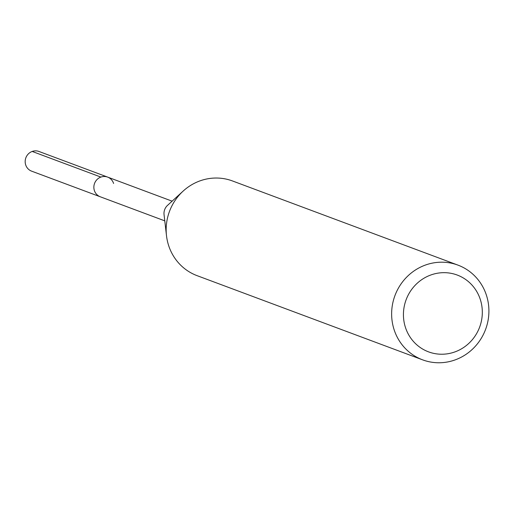 <?xml version="1.0" encoding="UTF-8"?>
<svg xmlns="http://www.w3.org/2000/svg" width="513" height="513" viewBox="0 0 513 513"><rect width="100%" height="100%" fill="white"/><g stroke="black" fill="none" stroke-linecap="round" stroke-linejoin="round"><path stroke-width="0.77" d="M172.124 201.173L38.956 151.463A10.51 10.055 110.5 0 0 28.362 153.894A10.51 10.055 110.5 0 0 25.65 164.769A10.51 10.055 110.5 0 0 31.607 171.15L100.291 196.787A10.51 10.055 -69.5 0 1 94.334 190.406A10.51 10.055 -69.5 0 1 97.047 179.531A10.51 10.055 -69.5 0 1 107.64 177.1A10.51 10.055 -69.5 0 1 113.597 183.481M480.457 299.938A40.995 39.225 -69.5 0 1 454.858 351.931A40.995 39.225 -69.5 0 1 405.296 326.961A40.995 39.225 -69.5 0 1 430.888 274.968A40.995 39.225 -69.5 0 1 480.457 299.938M486.613 295.821A50.55 48.369 -69.5 0 1 473.563 348.135A50.55 48.369 -69.5 0 1 422.597 359.837A50.55 48.369 -69.5 0 1 393.933 329.134A50.55 48.369 -69.5 0 1 406.982 276.821A50.55 48.369 -69.5 0 1 457.949 265.118A50.55 48.369 -69.5 0 1 486.613 295.821M457.949 265.118L232.472 180.954A50.55 48.369 110.5 0 0 183.167 191.073A50.55 48.369 110.5 0 0 166.501 235.724A50.55 48.369 110.5 0 0 168.456 244.977A50.55 48.369 110.5 0 0 197.12 275.673L422.597 359.837M166.501 235.724L164.057 214.665A10.51 10.055 -69.5 0 1 167.52 205.38L183.167 191.073M107.64 177.1A10.51 10.055 110.5 0 0 97.047 179.531A10.51 10.055 110.5 0 0 94.334 190.406A10.51 10.055 110.5 0 0 100.291 196.787L164.776 220.859M32.21 151.444L100.939 177.1"/></g></svg>
